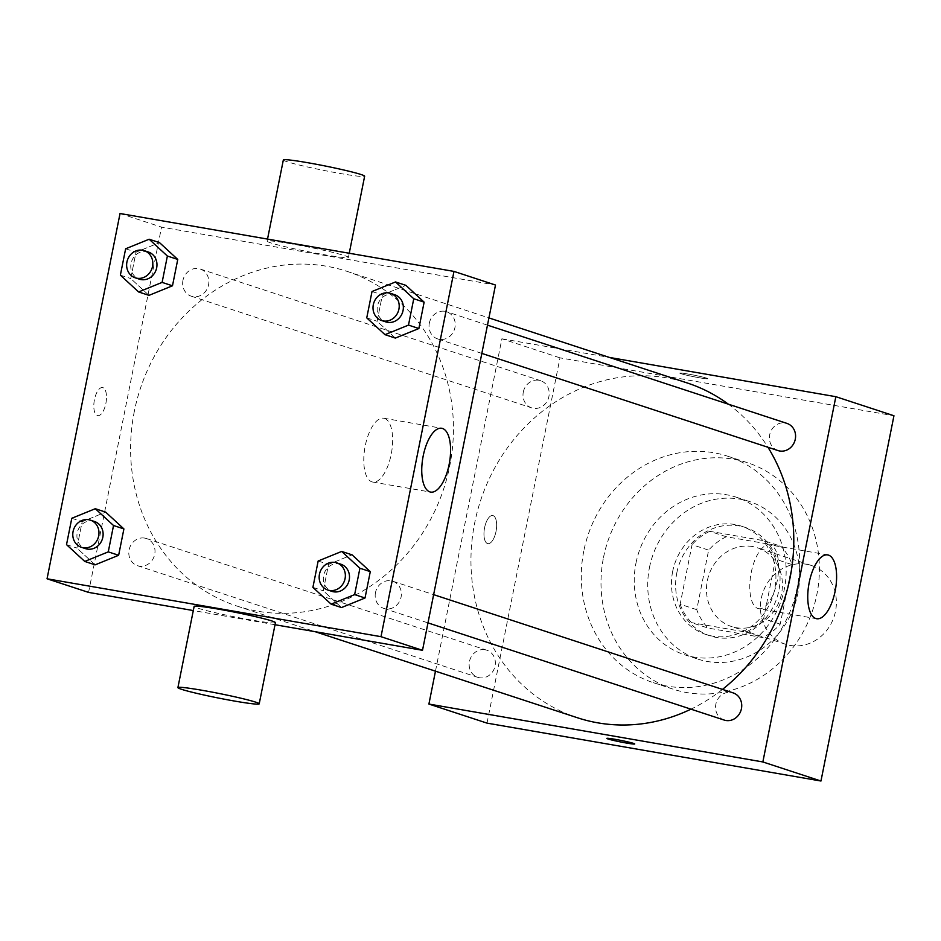 <?xml version="1.0" encoding="UTF-8"?>
<svg xmlns="http://www.w3.org/2000/svg" width="941" height="941" viewBox="0 0 941 941"><rect width="100%" height="100%" fill="white"/><g stroke="black" fill="none" stroke-linecap="round" stroke-linejoin="round"><path stroke-width="0.71" stroke-dasharray="4.71 3.53" d="M806.508 564.259A41.451 37.593 -71.8 0 0 761.904 595.747A41.451 37.593 -71.8 0 0 785.476 644.232A41.451 37.593 -71.8 0 0 834.114 616.555A41.451 37.593 -71.8 0 0 811.318 565.459A41.451 37.593 -71.8 0 0 806.508 564.259M752.553 546.556A41.451 37.593 -71.8 0 0 707.95 578.045A41.451 37.593 -71.8 0 0 731.522 626.53A41.451 37.593 -71.8 0 0 780.16 598.852A41.451 37.593 -71.8 0 0 757.364 547.756A41.451 37.593 -71.8 0 0 752.553 546.556M792.134 564.612L780.23 624.142A55.672 50.485 -71.8 0 1 762.528 637.516L708.102 628.082A55.672 50.485 -71.8 0 1 696.752 609.674L708.644 550.132A55.672 50.485 -71.8 0 1 726.346 536.758L780.783 546.203A55.672 50.485 -71.8 0 1 792.134 564.612L775.525 559.166L763.633 618.696L780.23 624.142M696.752 609.674L680.143 604.228L692.047 544.686L708.644 550.132M726.346 536.758L709.749 531.312L764.174 540.757L780.783 546.203M709.749 531.312A55.672 50.485 -71.8 0 0 692.047 544.686M680.143 604.228A55.672 50.485 -71.8 0 0 691.494 622.636L708.102 628.082M763.633 618.696A55.672 50.485 -71.8 0 1 745.931 632.07L691.494 622.636M775.525 559.166A55.672 50.485 -71.8 0 0 764.174 540.757M676.814 572.846A57.001 51.684 108.2 0 1 745.601 527.536A57.001 51.684 108.2 0 1 776.948 597.806A57.001 51.684 108.2 0 1 710.067 635.845A57.001 51.684 108.2 0 1 676.814 572.846M672.662 571.481A57.001 51.684 -71.8 0 0 705.915 634.481A57.001 51.684 -71.8 0 0 772.796 596.441A57.001 51.684 -71.8 0 0 741.449 526.172A57.001 51.684 -71.8 0 0 734.839 524.525A57.001 51.684 -71.8 0 0 672.662 571.481M745.931 632.07L762.528 637.516M649.478 567.47A82.902 75.174 108.2 0 1 749.53 501.553A82.902 75.174 108.2 0 1 795.121 603.769A82.902 75.174 108.2 0 1 697.846 659.1A82.902 75.174 108.2 0 1 649.478 567.47M635.987 563.036A82.902 75.174 108.2 0 1 736.038 497.13A82.902 75.174 108.2 0 1 781.63 599.335A82.902 75.174 108.2 0 1 684.354 654.677A82.902 75.174 108.2 0 1 635.987 563.036M603.522 557.413A119.178 108.062 108.2 0 1 747.342 462.666A119.178 108.062 108.2 0 1 812.883 609.592A119.178 108.062 108.2 0 1 673.05 689.141A119.178 108.062 108.2 0 1 603.522 557.413M583.808 550.944A119.178 108.062 -71.8 0 0 653.336 682.672A119.178 108.062 -71.8 0 0 793.169 603.122A119.178 108.062 -71.8 0 0 727.628 456.197A119.178 108.062 -71.8 0 0 713.796 452.75A119.178 108.062 -71.8 0 0 583.808 550.944M487.015 723.123L560.001 357.851L893.95 415.757M484.591 527.725A14.244 5.952 99.8 0 0 487.873 543.639A14.244 5.952 99.8 0 0 496.166 530.606A14.244 5.952 99.8 0 0 492.743 515.55A14.244 5.952 99.8 0 0 484.591 527.725A14.244 5.952 -80.2 0 1 492.743 515.55A14.244 5.952 -80.2 0 1 496.178 530.618A14.244 5.952 -80.2 0 1 487.873 543.639A14.244 5.952 -80.2 0 1 484.603 527.725M435.471 671.18L501.894 338.795L560.001 357.851M778.031 450.574A14.303 12.962 108.2 0 1 769.691 434.766A14.303 12.962 108.2 0 1 786.947 423.403M523.302 392.056A14.303 12.962 108.2 0 1 540.569 380.682A14.303 12.962 108.2 0 1 548.427 398.314A14.303 12.962 108.2 0 1 531.653 407.865A14.303 12.962 108.2 0 1 523.302 392.056M485.062 649.76A14.303 12.962 -71.8 0 0 469.665 660.617A14.303 12.962 -71.8 0 0 477.805 677.344A14.303 12.962 -71.8 0 0 494.578 667.804A14.303 12.962 -71.8 0 0 486.72 650.172A14.303 12.962 -71.8 0 0 485.062 649.76M501.894 338.795L609.403 357.427M724.182 720.065A14.303 12.962 108.2 0 1 715.842 704.256A14.303 12.962 108.2 0 1 733.098 692.882M577.456 717.76A176.167 159.747 108.2 0 1 474.676 523.031A176.167 159.747 108.2 0 1 687.295 382.987M728.358 404.183A176.167 159.747 108.2 0 1 767.962 447.281M722.465 689.4A176.167 159.747 108.2 0 1 690.953 709.161M681.013 373.695A14.244 0.788 -168.7 0 0 696.611 377.27A14.244 0.788 -168.7 0 0 707.75 378.705A14.244 0.788 -168.7 0 0 693.929 375.13A14.244 0.788 -168.7 0 0 679.802 373.118A14.244 0.788 -168.7 0 0 681.013 373.695A14.244 0.788 11.3 0 1 679.802 373.13A14.244 0.788 11.3 0 1 693.929 375.141A14.244 0.788 11.3 0 1 707.738 378.705A14.244 0.788 11.3 0 1 696.611 377.27A14.244 0.788 11.3 0 1 681.013 373.706M757.881 608.474A32.382 13.527 99.8 0 0 758.681 608.674A32.382 13.527 99.8 0 0 777.548 579.08A32.382 13.527 99.8 0 0 769.75 544.851A32.382 13.527 99.8 0 0 751.059 573.481A32.382 13.527 99.8 0 0 757.881 608.474M634.752 743.966L634.763 743.966A14.244 0.788 -168.7 0 0 634.763 743.966A14.244 0.788 -168.7 0 0 633.54 743.378A14.244 0.788 -168.7 0 0 617.943 739.814A14.244 0.788 -168.7 0 0 606.816 738.379L606.816 738.379M134.328 411.37A176.167 159.747 -71.8 0 0 237.108 606.11A176.167 159.747 -71.8 0 0 443.811 488.508A176.167 159.747 -71.8 0 0 346.935 271.326A176.167 159.747 -71.8 0 0 326.492 266.232A176.167 159.747 -71.8 0 0 134.328 411.37M429.331 323.116A14.303 12.962 108.2 0 1 446.599 311.742A14.303 12.962 108.2 0 1 454.726 328.468A14.303 12.962 108.2 0 1 439.341 339.336A14.303 12.962 108.2 0 1 437.683 338.913A14.303 12.962 108.2 0 1 429.331 323.116M144.702 538.099A14.303 12.962 -71.8 0 0 129.317 548.956A14.303 12.962 -71.8 0 0 137.457 565.682A14.303 12.962 -71.8 0 0 154.23 556.143A14.303 12.962 -71.8 0 0 146.373 538.511A14.303 12.962 -71.8 0 0 144.702 538.099M182.954 280.394A14.303 12.962 -71.8 0 0 191.305 296.203A14.303 12.962 -71.8 0 0 208.079 286.652A14.303 12.962 -71.8 0 0 200.221 269.02A14.303 12.962 -71.8 0 0 198.551 268.608A14.303 12.962 -71.8 0 0 182.954 280.394M375.483 592.595A14.303 12.962 -71.8 0 0 383.834 608.404A14.303 12.962 -71.8 0 0 400.607 598.864A14.303 12.962 -71.8 0 0 392.75 581.232A14.303 12.962 -71.8 0 0 391.091 580.809A14.303 12.962 -71.8 0 0 375.483 592.595M88.56 592.395L161.546 227.134L495.495 285.029M275.007 624.73L193.305 610.556M120.036 213.513L161.546 227.134M102.934 387.645A14.244 5.952 99.8 0 0 102.581 387.551A14.244 5.952 99.8 0 0 94.276 400.584A14.244 5.952 99.8 0 0 97.711 415.64A14.244 5.952 99.8 0 0 105.933 403.042A14.244 5.952 99.8 0 0 102.934 387.645A14.244 5.952 99.8 0 0 102.593 387.563A14.244 5.952 99.8 0 0 94.288 400.584A14.244 5.952 99.8 0 0 97.723 415.64A14.244 5.952 99.8 0 0 105.945 403.042A14.244 5.952 99.8 0 0 102.945 387.645M341.512 607.557L323.281 590.76L328.55 564.4L352.052 554.837L328.55 564.4L323.281 590.76L341.512 607.557M148.984 295.356L130.752 278.56L136.01 252.2L159.523 242.637L136.01 252.2L130.752 278.56L148.984 295.356M95.135 564.847L76.903 548.05L82.161 521.679L105.674 512.127L82.161 521.679L76.903 548.05L95.135 564.847M395.361 338.078L377.129 321.269L382.399 294.909L405.9 285.346L382.399 294.909L377.129 321.269L395.361 338.078M275.431 622.66A41.451 2.294 11.3 0 1 251.376 619.99A41.451 2.294 11.3 0 1 194.128 606.416M291.157 243.825A41.451 2.294 -168.7 0 0 267.115 241.155A41.451 2.294 -168.7 0 0 307.319 251.529A41.451 2.294 -168.7 0 0 348.417 257.399A41.451 2.294 -168.7 0 0 291.157 243.825M283.335 159.982A41.451 2.294 -168.7 0 0 323.539 170.356A41.451 2.294 -168.7 0 0 364.637 176.226M384.551 418.416A32.382 13.527 -80.2 0 1 391.374 453.409A32.382 13.527 -80.2 0 1 372.683 482.039A32.382 13.527 -80.2 0 1 364.873 447.81A32.382 13.527 -80.2 0 1 383.74 418.216A32.382 13.527 -80.2 0 1 384.551 418.416M394.714 294.721A14.303 12.962 -71.8 0 0 393.056 294.31A14.303 12.962 -71.8 0 0 377.67 305.166A14.303 12.962 -71.8 0 0 385.798 321.893M366.755 317.87L377.129 321.269M372.013 291.51L382.399 294.909M340.865 564.212A14.303 12.962 -71.8 0 0 339.207 563.788A14.303 12.962 -71.8 0 0 323.822 574.657A14.303 12.962 -71.8 0 0 331.95 591.383M312.906 587.36L323.281 590.76M318.164 561.001L328.55 564.4M148.337 252A14.303 12.962 -71.8 0 0 146.678 251.588A14.303 12.962 -71.8 0 0 131.281 262.457A14.303 12.962 -71.8 0 0 139.421 279.183M120.366 275.148L130.752 278.56M125.635 248.789L136.01 252.2M94.488 521.49A14.303 12.962 -71.8 0 0 92.83 521.079A14.303 12.962 -71.8 0 0 77.433 531.936A14.303 12.962 -71.8 0 0 85.572 548.662M66.517 544.639L76.903 548.05M71.787 518.279L82.161 521.679M811.318 565.459L757.364 547.756M785.476 644.232L731.522 626.53M705.915 634.481L710.067 635.845M741.449 526.172L745.601 527.536M684.354 654.677L697.846 659.1M736.038 497.13L749.53 501.553M653.336 682.672L673.05 689.141M727.628 456.197L747.342 462.666M827.704 554.908L769.75 544.851M816.647 618.719L758.681 608.674M237.108 606.11L315 631.658M346.935 271.326L488.92 317.905M487.473 325.151L446.599 311.742M481.827 353.404L437.683 338.913M137.457 565.682L477.805 677.344M146.373 538.511L486.72 650.172M191.305 296.203L531.653 407.865M200.221 269.02L540.569 380.682M383.834 608.404L427.979 622.883M392.75 581.232L433.625 594.641M348.417 257.399L349.24 253.258M267.115 241.155L267.526 239.085M372.683 482.039L430.637 492.084M383.74 418.216L441.705 428.273"/><path stroke-width="1.41" d="M609.403 357.427L835.843 396.69L893.95 415.757L820.964 781.018L487.015 723.123L428.908 704.056L435.471 671.18M487.473 325.151L786.947 423.403A14.303 12.962 108.2 0 1 794.804 441.035A14.303 12.962 108.2 0 1 778.031 450.574L481.827 353.404M835.843 396.69L762.857 761.951L428.908 704.056M433.625 594.641L733.098 692.882A14.303 12.962 108.2 0 1 740.955 710.514A14.303 12.962 108.2 0 1 724.182 720.065L427.979 622.883M488.92 317.905L687.295 382.987A176.167 159.747 108.2 0 1 728.358 404.183M767.962 447.281A176.167 159.747 108.2 0 1 722.465 689.4M690.953 709.161A176.167 159.747 108.2 0 1 577.456 717.76L315 631.658M815.835 618.519A32.382 13.527 -80.2 0 1 809.013 583.526A32.382 13.527 -80.2 0 1 827.704 554.908A32.382 13.527 -80.2 0 1 835.514 589.125A32.382 13.527 -80.2 0 1 816.647 618.719A32.382 13.527 -80.2 0 1 815.835 618.519M762.857 761.951L820.964 781.018M633.54 743.39A14.244 0.788 11.3 0 1 634.752 743.966A14.244 0.788 11.3 0 1 620.625 741.955A14.244 0.788 11.3 0 1 606.816 738.391A14.244 0.788 11.3 0 1 617.943 739.826A14.244 0.788 11.3 0 1 633.54 743.39M606.816 738.379A14.244 0.788 -168.7 0 0 620.625 741.943A14.244 0.788 -168.7 0 0 634.752 743.966M453.985 271.408L380.999 636.681L47.05 578.786L120.036 213.513L453.985 271.408L495.495 285.029L422.509 650.302L275.007 624.73M193.305 610.556L88.56 592.395L47.05 578.786M341.677 551.438L352.052 554.837L370.284 571.634L365.026 597.994L341.512 607.557L331.138 604.157L312.906 587.36L318.164 561.001L341.677 551.438L359.909 568.235L354.639 594.594L331.138 604.157M149.149 239.226L159.523 242.637L177.755 259.434L172.485 285.793L148.984 295.356L138.609 291.957L120.366 275.148L125.635 248.789L149.149 239.226L167.38 256.034L162.111 282.394L138.609 291.957M95.3 508.716L105.674 512.127L123.906 528.924L118.637 555.284L95.135 564.847L84.761 561.436L66.517 544.639L71.787 518.279L95.3 508.716L113.532 525.513L108.262 551.873L84.761 561.436M395.526 281.947L405.9 285.346L424.132 302.155L418.874 328.515L395.361 338.078L384.987 334.667L366.755 317.87L372.013 291.51L395.526 281.947L413.758 298.744L408.488 325.104L384.987 334.667M380.999 636.681L422.509 650.302M442.505 428.473A32.382 13.527 -80.2 0 1 449.327 463.454A32.382 13.527 -80.2 0 1 430.637 492.084A32.382 13.527 -80.2 0 1 422.838 457.867A32.382 13.527 -80.2 0 1 441.705 428.273A32.382 13.527 -80.2 0 1 442.505 428.473M177.908 687.589L194.128 606.416A41.451 2.294 11.3 0 1 235.226 612.285A41.451 2.294 11.3 0 1 275.431 622.66L259.21 703.833A41.451 2.294 11.3 0 1 235.156 701.163A41.451 2.294 11.3 0 1 177.908 687.589A41.451 2.294 11.3 0 1 219.006 693.458A41.451 2.294 11.3 0 1 259.21 703.833M349.24 253.258L364.637 176.226A41.451 2.294 -168.7 0 0 307.378 162.652A41.451 2.294 -168.7 0 0 283.335 159.982L267.526 239.085M381.646 320.54L385.798 321.893A14.303 12.962 -71.8 0 0 402.572 312.353A14.303 12.962 -71.8 0 0 394.714 294.721L390.562 293.357A14.303 12.962 -71.8 0 0 388.904 292.945A14.303 12.962 -71.8 0 0 373.518 303.814A14.303 12.962 -71.8 0 0 381.646 320.54A14.303 12.962 -71.8 0 0 398.431 310.989A14.303 12.962 -71.8 0 0 390.562 293.357M405.9 285.346L424.132 302.155L418.874 328.515L395.361 338.078M413.758 298.744L424.132 302.155M408.488 325.104L418.874 328.515M327.797 590.019L331.95 591.383A14.303 12.962 -71.8 0 0 348.723 581.832A14.303 12.962 -71.8 0 0 340.865 564.212L336.713 562.847A14.303 12.962 -71.8 0 0 335.055 562.436A14.303 12.962 -71.8 0 0 319.669 573.292A14.303 12.962 -71.8 0 0 327.797 590.019A14.303 12.962 -71.8 0 0 344.582 580.479A14.303 12.962 -71.8 0 0 336.713 562.847M352.052 554.837L370.284 571.634L365.026 597.994L341.512 607.557M359.909 568.235L370.284 571.634M354.639 594.594L365.026 597.994M135.269 277.818L139.421 279.183A14.303 12.962 -71.8 0 0 156.194 269.632A14.303 12.962 -71.8 0 0 148.337 252L144.185 250.647A14.303 12.962 -71.8 0 0 142.526 250.224A14.303 12.962 -71.8 0 0 127.141 261.092A14.303 12.962 -71.8 0 0 135.269 277.818A14.303 12.962 -71.8 0 0 152.042 268.267A14.303 12.962 -71.8 0 0 144.185 250.647M159.523 242.637L177.755 259.434L172.485 285.793L148.984 295.356M167.38 256.034L177.755 259.434M162.111 282.394L172.485 285.793M81.42 547.309L85.572 548.662A14.303 12.962 -71.8 0 0 102.346 539.122A14.303 12.962 -71.8 0 0 94.488 521.49L90.336 520.126A14.303 12.962 -71.8 0 0 88.677 519.714A14.303 12.962 -71.8 0 0 73.292 530.583A14.303 12.962 -71.8 0 0 81.42 547.309A14.303 12.962 -71.8 0 0 98.193 537.758A14.303 12.962 -71.8 0 0 90.336 520.126M105.674 512.127L123.906 528.924L118.637 555.284L95.135 564.847M113.532 525.513L123.906 528.924M108.262 551.873L118.637 555.284"/></g></svg>
